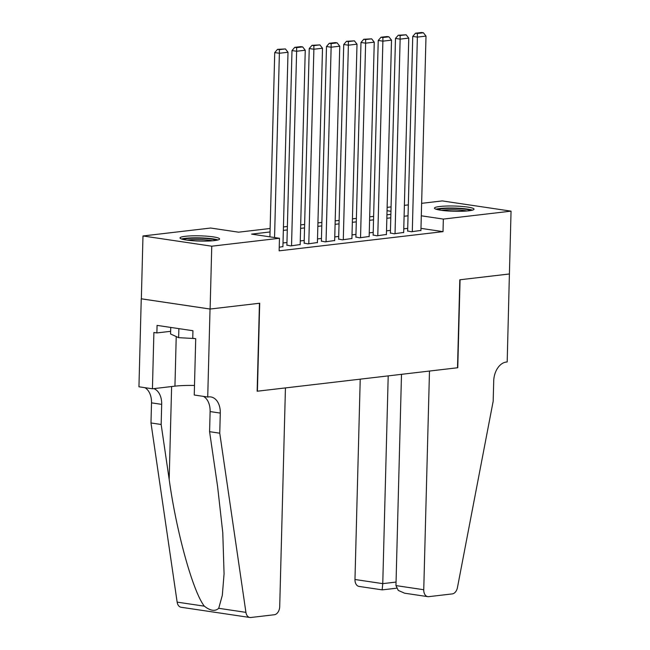<?xml version="1.0" encoding="UTF-8"?>
<svg xmlns="http://www.w3.org/2000/svg" width="650" height="650" viewBox="0 0 650 650"><rect width="100%" height="100%" fill="white"/><g stroke="black" fill="none" stroke-linecap="round" stroke-linejoin="round"><path stroke-width="0.97" d="M468.739 210.811A19.784 2.624 -178.5 0 1 446.981 210.909A19.784 2.624 -178.5 0 1 434.46 208.138A19.784 2.624 -178.5 0 1 439.741 206.505A19.784 2.624 -178.5 0 1 461.5 206.407A19.784 2.624 -178.5 0 1 474.021 209.178A19.784 2.624 -178.5 0 1 468.739 210.811M214.297 240.614A19.784 2.624 -178.5 0 1 192.538 240.703A19.784 2.624 -178.5 0 1 180.018 237.932A19.784 2.624 -178.5 0 1 185.299 236.299A19.784 2.624 -178.5 0 1 207.058 236.202A19.784 2.624 -178.5 0 1 219.578 238.972A19.784 2.624 -178.5 0 1 214.297 240.614M509.494 273.975L460.07 279.76L457.762 367.738L429.479 371.053L423.751 589.729A7.613 5.111 98.5 0 0 427.806 596.651A7.613 5.111 98.5 0 0 428.724 596.668L452.278 593.905A7.613 5.111 98.5 0 0 457.446 587.584L493.179 401.18L493.707 381.071A17.761 11.928 -81.5 0 1 506.236 362.058L507.187 361.952L509.405 273.967L459.81 279.793L457.511 367.77L257.408 391.202L259.707 303.225L210.113 309.034L141.343 298.805L142.984 235.966L210.689 228.036L238.574 232.18L270.124 228.491M387.132 207.374L391.072 206.911M404.381 205.359L408.322 204.896M421.631 203.336L442.276 200.915L511.054 211.144L443.341 219.074L421.306 215.8M407.639 230.969L411.426 231.757L420.916 230.417M390.39 232.984L394.176 233.781L403.666 232.44M373.141 235.007L376.927 235.804L386.417 234.463M355.891 237.031L359.678 237.819L369.168 236.478M338.642 239.046L342.428 239.842L351.918 238.501M321.392 241.069L325.179 241.857L334.669 240.524M304.143 243.084L307.921 243.88L317.419 242.539M286.894 245.107L290.672 245.903L300.17 244.562M270.034 231.961L251.582 234.122L279.467 238.266L279.134 250.835L443.016 231.644L420.973 228.361M407.713 228.369L403.764 228.824M390.463 230.384L386.514 230.847M373.206 232.408L369.265 232.871M355.956 234.422L352.016 234.886M338.707 236.446L334.766 236.909M321.457 238.469L317.509 238.924M304.208 240.484L300.259 240.947M286.959 242.507L283.01 242.97M279.232 247.244L282.921 246.578M210.113 309.034L211.762 246.196L142.984 235.966M509.405 273.983L511.054 211.144M443.016 231.644L443.341 219.074M279.467 238.266L211.762 246.196M408.037 215.8L404.097 216.263M390.788 217.815L386.839 218.278M373.539 219.838L369.59 220.301M356.289 221.861L352.341 222.316M339.04 223.876L335.091 224.339M321.791 225.899L317.842 226.363M304.541 227.914L300.592 228.377M287.284 229.938L283.343 230.401M390.959 211.283L387.043 210.697M283.433 226.931L287.381 226.468M300.682 224.908L304.631 224.445M317.931 222.893L321.88 222.43M335.181 220.87L339.129 220.407M352.43 218.847L356.379 218.392M369.688 216.832L373.628 216.369M386.937 214.809L390.877 214.346M274.552 237.534L279.378 53.267L274.731 52.577L269.912 236.844M282.912 246.805L288.007 52.26L279.378 53.267L279.37 49.644L285.407 48.937L277.509 49.367L279.37 49.644M274.731 52.577L277.509 49.367M285.407 48.937L288.007 52.26M217.969 239.956A19.662 2.608 1.5 0 0 199.81 237.859A19.662 2.608 1.5 0 0 181.577 239.005M170.739 327.421L170.568 333.978L178.636 337.659L194.699 338.561M178.872 328.632L178.636 337.659M183.202 239.452A17.119 2.267 -178.5 0 1 199.802 238.201A17.119 2.267 -178.5 0 1 216.312 240.321M212.436 240.793A15.852 2.096 1.5 0 0 187.054 240.134M472.404 210.161A19.662 2.608 1.5 0 0 454.253 208.065A19.662 2.608 1.5 0 0 436.012 209.211M437.645 209.658A17.119 2.267 -178.5 0 1 454.244 208.398A17.119 2.267 -178.5 0 1 470.754 210.527M466.879 210.998A15.852 2.096 1.5 0 0 441.496 210.332M285.439 387.92L279.711 606.596A7.613 5.111 98.5 0 1 274.341 614.746L250.794 617.5A7.613 5.111 98.5 0 1 249.868 617.484A7.613 5.111 98.5 0 1 245.919 612.357L219.757 433.192L220.285 413.083A17.761 11.928 98.5 0 0 210.828 396.939A17.761 11.928 98.5 0 0 208.674 396.906L207.724 397.02L210.031 309.043L259.447 303.257L257.148 391.227L285.439 387.92M249.868 617.484L181.09 607.254A7.613 5.111 -81.5 0 1 177.141 602.128L150.987 422.963L161.159 424.483L169.179 479.416C176.353 531.846 192.952 591.703 204.336 606.166C210.332 610.862 215.126 611.577 218.717 608.311L222.316 595.327L224.071 573.828L222.771 532.569L217.604 486.614L209.584 431.681L210.113 411.572A17.761 11.928 98.5 0 0 203.442 396.378M209.584 431.681L219.757 433.192M150.987 422.963L151.515 402.854A17.761 11.928 98.5 0 0 144.844 387.668M153.822 388.627A17.761 11.928 98.5 0 1 161.688 404.373L161.159 424.483M210.031 309.043L141.253 298.813L138.946 386.791L152.425 388.789L153.896 332.491L156.869 332.93L170.633 331.321M207.724 397.02L194.244 395.013L195.723 338.707L192.749 338.268L192.944 330.728L157.072 325.39L156.869 332.93M152.425 388.789L174.939 386.157A28.535 3.778 -178.5 0 1 194.496 385.458M360.222 379.161L354.973 579.499L382.761 583.635L396.053 582.075M388.204 375.887L382.761 583.635L382.168 589.737M401.497 374.327L395.964 585.593L423.751 589.729M396.549 588.201L382.249 589.875L359.027 586.422A7.613 5.111 -81.5 0 1 354.973 579.499M427.806 596.651L404.592 593.198L398.255 590.411L395.964 585.593M291.533 245.797L296.627 51.252L291.988 50.562L286.886 245.334M300.162 244.79L305.256 50.237L296.627 51.252L296.619 47.621L302.656 46.914L300.796 46.637L294.759 47.344L296.619 47.621M291.988 50.562L294.759 47.344M302.656 46.914L305.256 50.237M308.791 243.783L313.885 49.229L309.238 48.539L304.135 243.319M317.411 242.767L322.506 48.222L313.885 49.229L313.869 45.606L319.906 44.899L312.008 45.329L313.869 45.606M309.238 48.539L312.008 45.329M319.906 44.899L322.506 48.222M326.04 241.759L331.134 47.206L326.487 46.516L321.384 241.296M334.661 240.752L339.755 46.199L331.134 47.206L331.118 43.583L337.155 42.876L335.294 42.599L329.257 43.306L331.118 43.583M326.487 46.516L329.257 43.306M337.155 42.876L339.755 46.199M343.289 239.736L348.384 45.191L343.736 44.501L338.634 239.273M351.91 238.729L357.004 44.184L348.384 45.191L348.368 41.567L354.404 40.852L346.507 41.283L348.368 41.567M343.736 44.501L346.507 41.283M354.404 40.852L357.004 44.184M360.539 237.721L365.633 43.168L360.986 42.477L355.883 237.258M369.159 236.706L374.254 42.161L365.633 43.168L365.617 39.544L371.654 38.837L363.756 39.268L365.617 39.544M360.986 42.477L363.756 39.268M371.654 38.837L374.254 42.161M377.788 235.698L382.882 41.153L378.235 40.462L373.132 235.235M386.417 234.691L391.511 40.137L382.882 41.153L382.866 37.521L388.903 36.814L387.043 36.538L381.006 37.245L382.866 37.521M378.235 40.462L381.006 37.245M388.903 36.814L391.511 40.137M395.037 233.675L400.132 39.13L395.484 38.439L390.382 233.22M403.666 232.668L408.761 38.123L400.132 39.13L400.116 35.506L406.152 34.799L398.263 35.23L400.116 35.506M395.484 38.439L398.263 35.23M406.152 34.799L408.761 38.123M412.287 231.66L417.381 37.107L412.734 36.416L407.639 231.197M420.916 230.653L426.01 36.099L417.381 37.107L417.365 33.483L423.402 32.776L421.549 32.5L415.512 33.207L417.365 33.483M412.734 36.416L415.512 33.207M423.402 32.776L426.01 36.099M210.113 411.572L220.285 413.083M161.688 404.373L151.515 402.854M177.141 602.128L204.336 606.166M218.717 608.311L245.919 612.357M169.179 479.416L171.616 386.547M176.231 336.562L174.939 386.157"/></g></svg>
